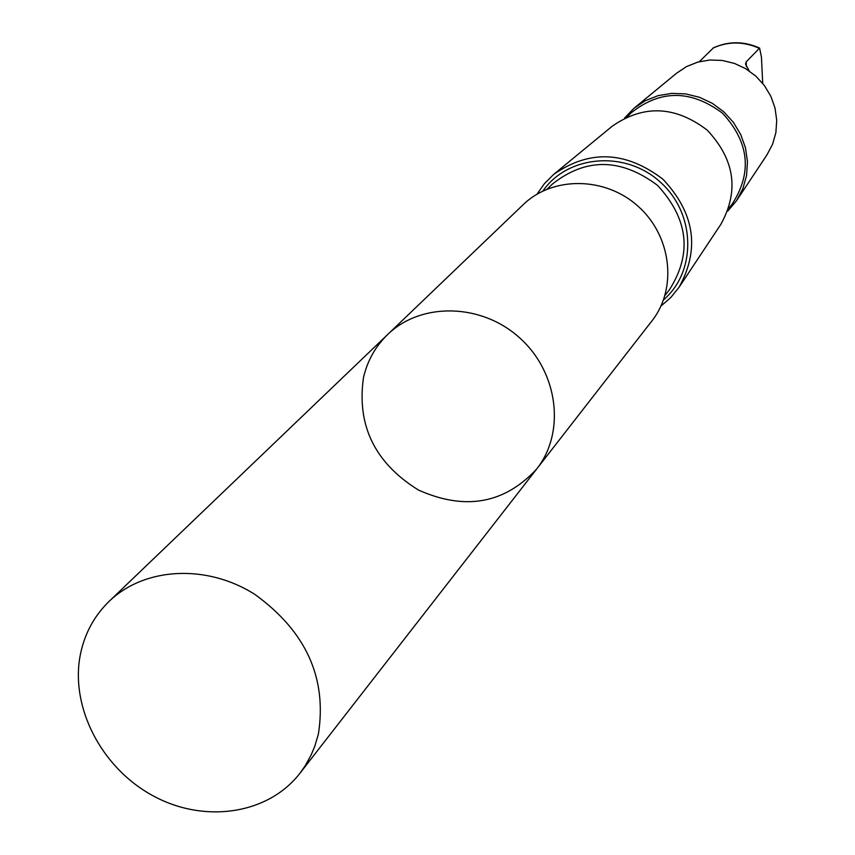 <?xml version="1.0" encoding="UTF-8"?>
<svg xmlns="http://www.w3.org/2000/svg" width="855" height="855" viewBox="0 0 855 855"><rect width="100%" height="100%" fill="white"/><g stroke="black" fill="none" stroke-linecap="round" stroke-linejoin="round"><path stroke-width="1.28" d="M387.678 334.497L523.132 204.73C552.725 175.927 605.426 176.461 638.354 206.493C671.603 236.162 677.534 288.53 651.916 320.924L536.716 468.968C565.689 432.363 558.283 372.353 519.744 337.949C481.568 303.14 421.12 301.922 387.678 334.497C375.463 346.382 367.394 360.735 363.493 377.557C356.61 425.501 374.918 462.993 418.416 490.022C464.981 510.82 504.418 503.809 536.716 468.968C565.689 432.363 558.283 372.353 519.744 337.949C481.568 303.14 421.12 301.922 387.678 334.497L109.141 601.343C144.474 567.196 206.536 563.766 254.726 594.321C305.908 631.289 327.144 677.855 318.402 734.018L314.811 746.201L311.188 754.89L305.182 765.802L299.827 773.39C267.818 814.697 203.832 823.782 152.618 795.567C101.243 767.64 69.821 706.679 80.423 654.257C84.709 633.448 94.285 615.803 109.141 601.343M762.703 83.341L761.463 57.274L759.603 48.062L746.223 61.849L745.517 64.061L749.204 70.912M699.347 61.667L713.444 47.869M536.972 194.213L544.496 183.558L553.751 174.345C589.576 149.411 625.967 151.046 662.946 179.229C694.773 213.119 700.127 249.158 678.998 287.355L670.79 297.508L660.958 306.079M554.628 173.618L612.137 126.273C643.484 104.438 675.172 105.731 707.224 130.152C734.808 159.532 739.34 190.932 720.84 224.341L679.629 286.404M627.153 116.782L631.14 112.892C660.434 89.519 690.893 89.625 722.518 113.202C749.215 142.24 752.443 172.528 732.19 204.067L728.738 208.438M624.588 118.033L634.004 108.275L645.301 100.719L658.04 95.675L671.688 93.366L685.667 93.9L699.39 97.256L712.279 103.305L723.779 111.802L733.408 122.372L740.751 134.577L745.496 147.883L747.462 161.734L746.565 175.542L742.856 188.731L736.497 200.743L727.755 211.11M634.731 107.677L676.487 73.295L686.512 66.583L697.808 62.094L709.885 60.01L722.251 60.449L734.381 63.388L745.763 68.71L755.906 76.191L764.391 85.521L770.857 96.294L775.025 108.061L776.725 120.32L775.891 132.546L772.589 144.239L766.935 154.905L737.021 199.963M713.006 48.072C728.075 41.275 743.401 41.318 758.994 48.201M547.168 189.105L552.309 184.146C585.857 157.587 620.912 157.972 657.463 185.3C688.403 218.869 692.379 253.7 669.401 289.792L664.998 295.402M542.872 191.028C567.902 154.862 625.507 150.127 660.338 182.126C695.735 213.494 696.921 271.27 663.512 299.891M746.372 66.615L746.223 61.849M536.716 468.968L299.827 773.39M713.241 47.901C728.513 41.04 743.946 41.083 759.518 48.019"/></g></svg>

